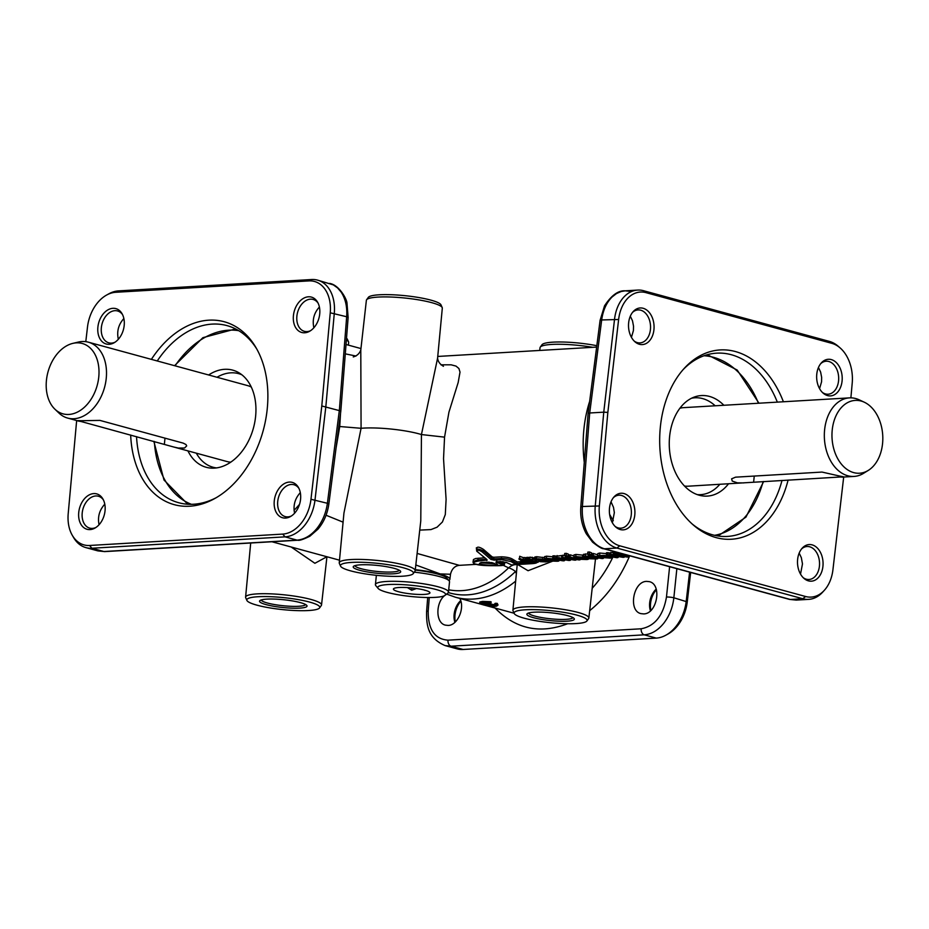 <?xml version="1.0" encoding="UTF-8"?>
<svg xmlns="http://www.w3.org/2000/svg" width="929" height="929" viewBox="0 0 929 929"><rect width="100%" height="100%" fill="white"/><g stroke="black" fill="none" stroke-linecap="round" stroke-linejoin="round"><path stroke-width="1.39" d="M340.56 413.033L339.747 426.527L336.066 448.033M572.914 617.576A22.296 3.658 5.9 0 1 566.156 619.329A22.296 3.658 5.9 0 1 542.327 617.692A22.296 3.658 5.9 0 1 528.601 613.001M305.595 604.524A22.296 3.658 5.9 0 1 298.824 606.277A22.296 3.658 5.9 0 1 275.007 604.64A22.296 3.658 5.9 0 1 261.281 599.948M399.249 570.209A22.296 3.658 5.9 0 1 392.491 571.974A22.296 3.658 5.9 0 1 368.662 570.325A22.296 3.658 5.9 0 1 354.936 565.633M525.303 609.784A36.684 6.015 5.9 0 1 566.748 612.885A36.684 6.015 5.9 0 1 586.884 621.002A36.684 6.015 5.9 0 1 575.922 623.58A36.684 6.015 5.9 0 1 537.636 621.025A36.684 6.015 5.9 0 1 514.225 613.488A36.684 6.015 5.9 0 1 525.303 609.784M586.884 621.002L588.626 618.598A38.17 6.259 -174.1 0 0 588.847 618.04A38.17 6.259 -174.1 0 0 566.075 609.865A38.17 6.259 -174.1 0 0 524.548 606.927A38.17 6.259 -174.1 0 0 512.913 610.19A38.17 6.259 -174.1 0 0 513.017 610.794L514.225 613.488M319.564 607.949L321.295 605.545A38.17 6.259 -174.1 0 0 321.527 604.988A38.17 6.259 -174.1 0 0 298.755 596.813A38.17 6.259 -174.1 0 0 257.228 593.875A38.17 6.259 -174.1 0 0 245.593 597.138A38.17 6.259 -174.1 0 0 245.697 597.742L246.905 600.436A36.684 6.015 5.9 0 1 257.983 596.732A36.684 6.015 5.9 0 1 299.428 599.832A36.684 6.015 5.9 0 1 319.564 607.949A36.684 6.015 5.9 0 1 308.602 610.527A36.684 6.015 5.9 0 1 270.304 607.972A36.684 6.015 5.9 0 1 246.905 600.436M291.149 546.995L314.885 563.288L326.903 556.75M351.638 562.417A36.684 6.015 5.9 0 1 393.083 565.517A36.684 6.015 5.9 0 1 413.219 573.634A36.684 6.015 5.9 0 1 402.257 576.224A36.684 6.015 5.9 0 1 363.971 573.669A36.684 6.015 5.9 0 1 340.56 566.133A36.684 6.015 5.9 0 1 351.638 562.417M413.219 573.634L414.961 571.242A38.17 6.259 -174.1 0 0 415.182 570.685A38.17 6.259 -174.1 0 0 392.41 562.509A38.17 6.259 -174.1 0 0 350.883 559.56A38.17 6.259 -174.1 0 0 339.248 562.835A38.17 6.259 -174.1 0 0 339.352 563.427L340.56 566.133M442.204 307.58L440.996 304.875A36.684 6.015 -174.1 0 0 417.585 297.338A36.684 6.015 -174.1 0 0 379.299 294.783A36.684 6.015 -174.1 0 0 368.337 297.373L366.595 299.765A38.17 6.259 5.9 0 1 378.01 297.083A38.17 6.259 5.9 0 1 417.853 299.742A38.17 6.259 5.9 0 1 442.204 307.58A38.17 6.259 5.9 0 1 442.309 308.173L437.582 358.211L421.441 434.551L420.779 520.855L415.182 570.685M339.248 562.835L343.939 513.098L361.079 428.292L360.789 350.082L366.374 300.322A38.17 6.259 5.9 0 1 366.595 299.765M596.824 345.704A36.684 6.015 -174.1 0 0 552.964 342.151A36.684 6.015 -174.1 0 0 542.002 344.729L540.26 347.132A38.17 6.259 5.9 0 1 551.675 344.438A38.17 6.259 5.9 0 1 592.795 347.318M539.726 350.442L540.039 347.69A38.17 6.259 5.9 0 1 540.26 347.132M360.789 350.082L360.789 350.07C359.453 353.601 356.945 355.888 353.252 356.933M339.747 426.527L361.079 428.292A39.343 6.457 5.9 0 1 363.645 428.106A39.343 6.457 5.9 0 1 421.441 434.551L444.55 437.141L448.939 412.151L458.183 382.469L460.018 372.111L458.914 368.523L456.011 366.096L451.157 364.818L440.938 364.818M517.685 564.542L528.067 570.72L552.523 561.232M607.845 412.406L603.757 412.162L595.268 505.748A36.719 25.547 86.6 0 0 600.25 532.874A36.719 25.547 86.6 0 0 616.926 548.052L802.784 598.74A36.719 25.547 86.6 0 0 808.671 599.368A36.719 25.547 86.6 0 0 821.608 593.248A36.719 25.547 86.6 0 0 822.571 592.249L824.267 590.391A34.594 24.073 -93.4 0 1 823.361 591.332A34.594 24.073 -93.4 0 1 805.629 596.511L619.771 545.822A34.594 24.073 -93.4 0 1 604.047 531.516A34.594 24.073 -93.4 0 1 599.356 505.957L607.845 412.406L618.633 319.483A34.594 24.073 -93.4 0 1 628.201 297.803A34.594 24.073 -93.4 0 1 645.934 292.635L831.792 343.324A34.594 24.073 -93.4 0 1 840.048 347.852A34.594 24.073 -93.4 0 1 847.515 357.619A34.594 24.073 -93.4 0 1 852.207 383.189L850.883 397.856M805.629 596.511L802.784 598.74L790.312 599.472A5.249 3.67 105.3 0 1 789.464 599.391L796.176 600.099L790.312 599.472L604.454 548.784C597.602 546.763 592.005 541.7 587.662 533.618C583.482 525.361 581.728 516.315 582.402 506.502L589.706 412.987L588.103 413.428L580.799 506.99A5.249 0.859 4.5 0 1 582.402 506.502L599.356 505.957M840.048 347.852L838.144 346.203A36.719 25.547 86.6 0 0 829.376 341.396L643.518 290.707A36.719 25.547 86.6 0 0 637.642 290.08A36.719 25.547 86.6 0 0 624.706 296.2A36.719 25.547 86.6 0 0 614.545 319.204L603.757 412.162L589.706 412.987L601.678 319.959C603.026 310.263 606.498 302.587 612.118 296.943L616.461 293.576L621.199 291.497L625.159 290.823L631.046 291.451M801.53 548.969A16.525 11.496 -93.4 0 1 807.046 546.507A16.525 11.496 -93.4 0 1 819.424 566.109A16.525 11.496 -93.4 0 1 808.996 579.499A16.525 11.496 -93.4 0 1 803.225 577.687M800.519 574.087L802.482 563.915L801.332 557.644L799.172 553.115M822.931 566.318A18.336 12.762 86.6 0 0 816.626 547.367A18.336 12.762 86.6 0 0 802.261 548.11A18.336 12.762 86.6 0 0 797.628 559.421A18.336 12.762 86.6 0 0 804.049 578.465A18.336 12.762 86.6 0 0 822.931 566.318M613.395 497.665A16.525 11.496 -93.4 0 1 618.911 495.192A16.525 11.496 -93.4 0 1 631.279 514.794A16.525 11.496 -93.4 0 1 620.862 528.183A16.525 11.496 -93.4 0 1 615.079 526.383M612.385 522.783L614.348 512.599L613.5 507.339L611.027 501.799M634.786 515.003A18.336 12.762 86.6 0 0 628.492 496.063A18.336 12.762 86.6 0 0 614.115 496.806A18.336 12.762 86.6 0 0 609.494 508.105A18.336 12.762 86.6 0 0 615.904 527.149A18.336 12.762 86.6 0 0 634.786 515.003M632.544 312.376A16.525 11.496 -93.4 0 1 638.06 309.914A16.525 11.496 -93.4 0 1 650.428 329.516A16.525 11.496 -93.4 0 1 640 342.894A16.525 11.496 -93.4 0 1 634.228 341.094M631.441 337.332L633.427 330.515L633.52 326.125L632.498 320.795L630.315 316.197M653.935 329.725A18.336 12.762 86.6 0 0 647.629 310.774A18.336 12.762 86.6 0 0 633.264 311.517A18.336 12.762 86.6 0 0 628.643 322.827A18.336 12.762 86.6 0 0 635.053 341.872A18.336 12.762 86.6 0 0 653.935 329.725M820.679 363.692A16.525 11.496 -93.4 0 1 826.195 361.218A16.525 11.496 -93.4 0 1 838.562 380.82A16.525 11.496 -93.4 0 1 828.145 394.21A16.525 11.496 -93.4 0 1 822.362 392.41M819.575 388.636L821.561 381.831L821.654 377.429L820.632 372.111L818.449 367.512M842.08 381.029A18.336 12.762 86.6 0 0 835.775 362.089A18.336 12.762 86.6 0 0 821.399 362.833A18.336 12.762 86.6 0 0 816.777 374.132A18.336 12.762 86.6 0 0 823.187 393.176A18.336 12.762 86.6 0 0 842.08 381.029M291.369 516.001A16.525 11.554 105.3 0 1 287.92 516.872A16.525 11.554 105.3 0 1 285.249 516.605A16.525 11.554 105.3 0 1 278.015 499.488A16.525 11.554 105.3 0 1 291.265 484.45A16.525 11.554 105.3 0 1 293.936 484.729A16.525 11.554 105.3 0 1 298.917 488.364M289.279 482.081A18.336 12.82 -74.7 0 0 274.276 500.847A18.336 12.82 -74.7 0 0 285.563 518.068A18.336 12.82 -74.7 0 0 290.417 516.582A18.336 12.82 -74.7 0 0 298.383 487.377A18.336 12.82 -74.7 0 0 289.279 482.081M95.85 527.521A16.525 11.554 105.3 0 1 92.389 528.392A16.525 11.554 105.3 0 1 89.718 528.125A16.525 11.554 105.3 0 1 82.495 510.996A16.525 11.554 105.3 0 1 95.733 495.97A16.525 11.554 105.3 0 1 98.404 496.237A16.525 11.554 105.3 0 1 103.386 499.872M93.748 493.589A18.336 12.82 -74.7 0 0 78.744 512.367A18.336 12.82 -74.7 0 0 90.032 529.588A18.336 12.82 -74.7 0 0 94.897 528.102A18.336 12.82 -74.7 0 0 102.852 498.885A18.336 12.82 -74.7 0 0 93.748 493.589M310.518 330.712A16.525 11.554 105.3 0 1 307.058 331.595A16.525 11.554 105.3 0 1 304.387 331.316A16.525 11.554 105.3 0 1 297.164 314.199A16.525 11.554 105.3 0 1 310.414 299.173A16.525 11.554 105.3 0 1 313.085 299.44A16.525 11.554 105.3 0 1 318.055 303.075M308.428 296.792A18.336 12.82 -74.7 0 0 293.425 315.57A18.336 12.82 -74.7 0 0 304.712 332.779A18.336 12.82 -74.7 0 0 309.566 331.293A18.336 12.82 -74.7 0 0 317.532 302.088A18.336 12.82 -74.7 0 0 308.428 296.792M114.987 342.232A16.525 11.554 105.3 0 1 111.538 343.115A16.525 11.554 105.3 0 1 108.856 342.836A16.525 11.554 105.3 0 1 101.633 325.719A16.525 11.554 105.3 0 1 114.882 310.681A16.525 11.554 105.3 0 1 117.553 310.96A16.525 11.554 105.3 0 1 122.535 314.594M112.897 308.312A18.336 12.82 -74.7 0 0 97.893 327.078A18.336 12.82 -74.7 0 0 109.181 344.299A18.336 12.82 -74.7 0 0 114.035 342.813A18.336 12.82 -74.7 0 0 122.001 313.607A18.336 12.82 -74.7 0 0 112.897 308.312M460.691 600.622A16.525 11.554 -74.7 0 0 454.908 622.36M459.785 598.427C465.197 607.914 457.649 625.426 448.161 625.426L445.479 625.147C434.679 622.987 435.689 599.565 446.826 594.188M656.222 589.114A16.525 11.554 -74.7 0 0 650.439 610.852M643.681 613.906L641.01 613.639C627.992 610.98 633.172 581.322 646.642 581.38L649.313 581.647C662.331 584.306 657.151 613.964 643.681 613.906M72.381 535.476L73.646 537.636A36.719 25.675 -74.7 0 0 74.506 538.994A36.719 25.675 -74.7 0 0 85.944 547.634A36.719 25.675 -74.7 0 0 91.878 548.238L285.04 536.857A36.719 25.675 -74.7 0 0 304.561 525.442A36.719 25.675 -74.7 0 0 315.012 499.907L325.847 406.577L334.289 313.375A36.719 25.675 -74.7 0 0 329.017 288.768A36.719 25.675 -74.7 0 0 317.567 280.128A36.719 25.675 -74.7 0 0 311.633 279.524L118.471 290.893A36.719 25.675 -74.7 0 0 108.739 293.878L106.556 295.085A34.594 24.189 105.3 0 1 115.73 292.287L308.892 280.906A34.594 24.189 105.3 0 1 325.266 289.616A34.594 24.189 105.3 0 1 330.248 312.806L321.794 405.973L310.971 499.279A34.594 24.189 105.3 0 1 301.124 523.329A34.594 24.189 105.3 0 1 282.73 534.094L89.567 545.474A34.594 24.189 105.3 0 1 73.194 536.753A34.594 24.189 105.3 0 1 72.381 535.476A34.594 24.189 105.3 0 1 68.212 513.574L76.654 420.535M321.794 405.973L340.827 411.013L328.843 504.087A5.249 0.859 -172.7 0 0 327.391 503.286C326.044 513.029 322.468 521.517 316.673 528.752C310.739 535.766 304.201 539.563 297.048 540.132L103.885 551.512L97.963 550.909L85.944 547.634M612.931 557.028C607.206 568.862 600.297 579.278 592.191 588.278M484.16 603.176L494.054 604.605L495.378 603.304L497.27 603.385L498.025 604.988L495.076 606.393L483.208 604.825C479.654 603.908 479.573 603.339 482.964 603.107L489.618 603.478M494.983 604.233L495.378 603.304L494.983 604.233A0.79 0.685 -65 0 0 495.633 605.011L496.434 604.953A0.79 0.697 -63.3 0 0 497.189 604.21L496.086 604.036L496.434 604.953C497.781 605.696 497.282 606.161 494.948 606.382M483.022 604.779L483.115 604.814C477.378 602.909 480.885 603.629 479.736 602.793L479.817 601.992L482.581 601.411L490.686 601.702L490.233 603.374A0.79 0.65 75 0 0 490.942 602.735L482.499 602.178L480.072 602.526L480.084 603.153M415.298 569.663A36.812 6.038 5.9 0 1 449.88 579.313A36.812 6.038 5.9 0 1 448.87 580.509M415.82 564.971L440.16 573.913L450.495 574.261L449.88 579.313M502.891 565.157L508.616 567.851A15.735 11.403 108.9 0 1 514.492 564.727M326.067 515.247L343.08 522.156M689.597 572.148L686.229 601.156A36.719 25.675 105.3 0 1 675.778 626.68A36.719 25.675 105.3 0 1 665.988 635.122A36.719 25.675 105.3 0 1 656.257 638.107L463.095 649.476A36.719 25.675 105.3 0 1 457.161 648.872L445.142 645.597L451.088 646.201L644.25 634.832C651.403 634.252 657.871 630.443 663.654 623.382C669.31 616.113 672.712 607.578 673.85 597.777L676.858 568.676M445.026 645.562L445.142 645.597C427.05 637.851 426.457 623.986 426.597 611.537A5.249 0.859 -175.5 0 0 426.597 611.537A5.249 0.859 -175.5 0 1 428.199 611.05L429.256 597.533M317.567 280.128L333.337 284.889L337.552 287.897L341.129 292.066C345.495 298.743 347.341 306.976 346.668 316.743L339.364 410.258L327.391 503.286L310.971 499.279M85.793 341.663L87.489 327.101A34.594 24.189 105.3 0 1 97.336 303.04A34.594 24.189 105.3 0 1 106.556 295.085M495.32 563.938L481.071 562.8M502.74 561.604L504.679 562.289L504.505 563.961L498.06 561.685M493.624 558.921L492.022 558.434L483.405 551.002A1.045 0.813 137 0 1 482.174 551.919L490.918 559.421A1.045 0.871 -56.4 0 0 492.022 558.434L493.624 558.921A1.045 0.732 86.6 0 0 494.17 560.129L501.95 559.664L511.159 561.627L515.978 564.6A1.045 1.034 -86.3 0 0 516.965 563.636L512.309 560.675C510.16 559.363 506.526 558.631 501.393 558.468L493.624 558.921L493.798 557.261L501.567 556.808C506.665 557.017 510.3 557.795 512.471 559.142L517.139 561.929L525.663 561.441M476.774 548.772C476.821 546.426 479.085 546.658 483.556 549.469L492.184 556.901L493.798 557.261L492.184 556.901L492.022 558.434M612.199 557.47L604.198 555.368L597.568 555.693L597.777 553.591L599.704 553.034L606.382 553.614M562.347 559.153L557.644 558.515C555.995 558.828 556.436 559.258 558.968 559.827A107.532 74.831 86.6 0 0 564.112 560.791L563.206 560.849A107.532 74.831 -93.4 0 1 553.347 558.55L552.894 555.879L554.392 555.786A104.907 73.008 86.6 0 0 555.681 556.216M555.856 556.262L564.542 555.194M544.649 556.738L546.426 556.169L553.266 556.854M569.117 557.621L568.443 557.028L570.023 557.563A107.532 74.831 86.6 0 0 579.882 559.862L578.964 559.92A107.532 74.831 -93.4 0 1 569.117 557.621L568.664 554.95L570.325 554.857A104.907 73.008 86.6 0 0 573.925 555.937M533.722 561.766L530.25 562.196L534.825 562.533L529.24 562.231A107.532 74.831 -93.4 0 1 522.795 560.593L521.564 560.675A107.532 74.831 -93.4 0 1 520.914 560.454L522.133 560.384A107.532 74.831 -93.4 0 1 519.381 559.397L519.717 556.25A104.907 73.008 86.6 0 0 523.341 557.621L525.001 557.516A104.907 73.008 86.6 0 0 526.371 557.969L526.162 560.024A106.998 74.459 -93.4 0 1 524.792 559.583L525.001 557.516M566.388 553.359A104.907 73.008 86.6 0 0 568.397 554.16L568.188 556.227A106.998 74.459 -93.4 0 1 566.167 555.426L564.507 555.565L564.716 553.452L566.388 553.359L566.167 555.426M527.068 560.094L526.395 559.513L527.811 560.048A107.532 74.831 86.6 0 0 530.598 560.895L530.076 559.827L531.69 559.873L530.32 560.396L532.631 561.36A107.532 74.831 86.6 0 0 537.833 562.335L536.916 562.393A107.532 74.831 -93.4 0 1 527.068 560.094L526.615 557.423L528.113 557.342A104.907 73.008 86.6 0 0 529.228 557.702M529.693 557.853L530.006 557.133L533.327 557.772L533.118 559.827L529.077 559.397L530.598 560.895M533.234 558.759L533.258 558.77A104.907 73.008 86.6 0 0 534.349 559.014M538.03 559.676A104.907 73.008 86.6 0 0 538.669 559.757M582.599 555.751L583.342 555.763M574.052 555.008L575.841 554.439L582.669 555.124L582.46 557.179L575.62 556.517L574.017 557.249L574.076 554.822M535.638 557.992C533.978 557.33 534.372 556.912 536.834 556.726L544.58 557.702M583.505 554.45L587.651 553.881M616.821 556.088L611.398 555.356C609.587 555.612 609.865 556.03 612.257 556.599A107.532 74.831 86.6 0 0 617.692 557.632L616.775 557.69A107.532 74.831 -93.4 0 1 606.927 555.391L606.463 552.72L607.972 552.639A104.907 73.008 86.6 0 0 609.273 553.057M609.447 553.115L612.873 552.395M592.226 556.262L591.552 555.67L593.132 556.204A107.532 74.831 86.6 0 0 602.991 558.503L602.085 558.561A107.532 74.831 -93.4 0 1 592.226 556.262L591.773 553.591L593.434 553.487A104.907 73.008 86.6 0 0 597.661 554.741M589.497 551.989A104.907 73.008 86.6 0 0 591.506 552.801L591.297 554.868A106.998 74.459 -93.4 0 1 589.276 554.067L589.497 551.989L587.836 552.093L587.616 554.207L589.172 554.741L589.276 554.114L587.616 554.207M419.734 530.111L430.963 529.588L437.083 527.184L442.413 521.993L445.305 514.538L446.094 499.396L443.539 458.74L444.55 437.141M476.066 564.367L459.344 565.343L417.121 553.44M473.116 561.488L473.476 559.502L475.683 558.492L483.87 557.853M520.914 560.454L520.252 559.746M519.717 559.119L519.497 558.364L518.893 558.875L519.717 559.119A107.532 74.831 86.6 0 0 523.05 560.326L524.711 560.233A107.532 74.831 86.6 0 0 525.361 560.442L526.162 560.024M524.792 559.606L524.711 560.233L524.792 559.606L523.132 559.699L523.341 557.621M523.05 560.326L523.132 559.699L523.05 560.326M553.347 558.55L552.685 557.957L554.09 558.503A107.532 74.831 86.6 0 0 556.576 559.258L557.203 558.224L562.208 558.805L562.997 557.888L568.827 558.689A107.532 74.831 86.6 0 0 575.736 560.106L576.514 559.525M555.496 558.283A106.998 74.459 -93.4 0 1 554.172 557.853L554.392 555.786M564.112 560.791L564.937 559.792M568.351 558.863L563.45 558.178C561.801 558.41 562.033 558.793 564.135 559.328A107.532 74.831 86.6 0 0 569.941 560.454L570.754 559.455M579.882 559.862L580.637 559.374M579.742 559.246A106.998 74.459 -93.4 0 1 570.104 556.912L570.325 554.857M567.375 556.622L566.458 556.668A107.532 74.831 -93.4 0 1 565.157 556.146L566.063 556.099A107.532 74.831 86.6 0 0 567.375 556.622L568.188 556.227M566.063 556.099L566.167 555.472L566.063 556.099M565.157 556.146L564.507 555.565M529.112 559.792A106.998 74.459 -93.4 0 1 527.904 559.397L527.811 560.048L527.893 559.421L526.395 559.49M537.833 562.335L538.681 561.035M550.235 560.93L551.698 561.128M606.927 555.391L607.752 554.718L606.254 554.787L606.927 555.391L606.254 554.81M617.692 557.632L618.517 556.506M609.099 555.136A106.998 74.459 -93.4 0 1 607.752 554.694L607.671 555.345A107.532 74.831 86.6 0 0 610.109 556.088L610.922 555.066L617.82 556.053A107.532 74.831 86.6 0 0 623.986 557.272L624.752 556.668M602.991 558.503L603.757 557.957A106.998 74.459 -93.4 0 1 593.225 555.554L591.564 555.647M593.132 556.204L593.213 555.577L593.132 556.204M628.213 557.017L627.296 557.075A107.532 74.831 -93.4 0 1 617.448 554.776L618.354 554.718A107.532 74.831 86.6 0 0 628.213 557.017L629.061 555.647M628.968 556.529A106.998 74.459 -93.4 0 1 618.447 554.067L618.575 552.778M617.448 554.776L616.972 552.337M589.276 554.114L589.172 554.741A107.532 74.831 86.6 0 0 590.484 555.252L591.297 554.868M616.635 552.256L616.519 553.382A106.998 74.459 -93.4 0 1 614.499 552.581L612.838 552.72L612.989 551.257M615.706 553.765L614.789 553.823A107.532 74.831 -93.4 0 1 613.488 553.301L614.394 553.254A107.532 74.831 86.6 0 0 615.706 553.765L616.519 553.382M614.394 553.254L614.499 552.627L614.394 553.254M613.488 553.301L612.838 552.72M665.988 635.122L668.172 633.915A34.594 24.189 -74.7 0 0 677.392 625.96A34.594 24.189 -74.7 0 0 687.251 601.899L690.665 572.438M157.256 360.963A91.785 64.171 105.3 0 1 227.001 325.614A91.785 64.171 105.3 0 1 256.822 349.107M130.675 435.027A94.816 66.296 -74.7 0 0 214.75 498.536A94.816 66.296 -74.7 0 0 267.204 409.19A94.816 66.296 -74.7 0 0 255.928 347.527A94.816 66.296 -74.7 0 0 151.392 359.36M683.094 369.649A91.785 63.88 -93.4 0 1 716.631 353.159A91.785 63.88 -93.4 0 1 777.329 402.129M783.402 401.769A94.816 65.982 86.6 0 0 684.313 368.29A94.816 65.982 86.6 0 0 660.38 426.736A94.816 65.982 86.6 0 0 693.545 525.199A94.816 65.982 86.6 0 0 788.094 480.072M393.408 573.808A23.864 3.913 -174.1 0 0 400.422 571.091A23.864 3.913 -174.1 0 0 384.583 566.365A23.864 3.913 -174.1 0 0 360.487 564.832A23.864 3.913 -174.1 0 0 353.612 566.249A23.864 3.913 -174.1 0 0 365.689 571.649A23.864 3.913 -174.1 0 0 393.408 573.808M299.753 608.123A23.864 3.913 -174.1 0 0 306.767 605.406A23.864 3.913 -174.1 0 0 290.928 600.668A23.864 3.913 -174.1 0 0 266.832 599.135A23.864 3.913 -174.1 0 0 259.946 600.564A23.864 3.913 -174.1 0 0 272.034 605.963A23.864 3.913 -174.1 0 0 299.753 608.123M567.073 621.176A23.864 3.913 -174.1 0 0 574.087 618.459A23.864 3.913 -174.1 0 0 558.248 613.721A23.864 3.913 -174.1 0 0 534.152 612.199A23.864 3.913 -174.1 0 0 527.277 613.616A23.864 3.913 -174.1 0 0 539.354 619.016A23.864 3.913 -174.1 0 0 567.073 621.176M691.571 398.227A48.517 33.758 -93.4 0 1 715.179 405.787M728.499 483.812A50.352 35.035 -93.4 0 1 700.478 495.54A50.352 35.035 -93.4 0 1 669.623 436.363A50.352 35.035 -93.4 0 1 694.671 396.915A50.352 35.035 -93.4 0 1 723.877 405.276M679.912 408.237A39.343 27.371 -93.4 0 1 683.616 407.645L849.443 397.879A39.343 27.371 -93.4 0 1 859.22 399.842L864.318 402.222A36.475 25.385 -93.4 0 1 882.55 443.679A36.475 25.385 -93.4 0 1 868.336 470.364A36.475 25.385 -93.4 0 1 842.289 465.174A36.475 25.385 -93.4 0 1 832.233 429.953A36.475 25.385 -93.4 0 1 864.318 402.222M868.336 470.364L863.552 473.325A39.343 27.371 -93.4 0 1 854.065 476.426A39.343 27.371 -93.4 0 1 824.615 429.755A39.343 27.371 -93.4 0 1 849.443 397.879M743.804 482.917L737.394 482.848L732.238 481.083L731.599 478.841L735.536 477.169L822.026 472.071L840.246 476.194C845.251 477.007 845.216 477.285 840.118 477.007L688.238 486.192A39.343 27.371 -93.4 0 1 684.487 486.041M843.985 477.018L854.065 476.426M840.246 476.194C845.251 477.007 845.216 477.285 840.118 477.007L840.199 476.182M98.753 377.116A36.475 25.501 -74.7 0 0 72.81 343.382A36.475 25.501 -74.7 0 0 46.45 380.193A36.475 25.501 -74.7 0 0 54.869 409.155A36.475 25.501 -74.7 0 0 81.589 409.55A36.475 25.501 -74.7 0 0 98.753 377.116M54.869 409.155L58.91 413.022A39.343 27.498 -74.7 0 0 67.678 418.085A39.343 27.498 -74.7 0 0 106.231 378.475A39.343 27.498 -74.7 0 0 88.371 342.186A39.343 27.498 -74.7 0 0 78.257 342.093L72.81 343.382M173.735 447.012L81.148 421.522C76.132 420.744 76.166 420.477 81.276 420.709L99.949 420.407L183.164 443.11L185.974 444.526L186.694 445.885L184.569 448.01L178.31 448.045L173.735 447.012L226.862 461.504A39.343 27.498 -74.7 0 0 230.787 462.154M77.386 420.732L67.678 418.085M81.229 420.709L81.148 421.522C76.132 420.744 76.166 420.477 81.276 420.709M196.321 453.166A48.517 33.92 -74.7 0 0 216.48 467.914M187.937 450.89A50.352 35.209 -74.7 0 0 213.136 468.17A50.352 35.209 -74.7 0 0 255.591 416.587A50.352 35.209 -74.7 0 0 239.125 372.889A50.352 35.209 -74.7 0 0 208.642 374.979M416.459 588.521L411.71 590.263L407.436 587.581M424.89 590.379L424.309 590.043M424.832 590.182A18.359 3.008 5.9 0 1 429.732 592.319A18.359 3.008 5.9 0 1 419.745 594.479A18.359 3.008 5.9 0 1 398.506 591.727A18.359 3.008 5.9 0 1 393.722 588.591A18.359 3.008 5.9 0 1 406.426 587.534A18.359 3.008 5.9 0 1 424.832 590.182M415.251 570.104A34.094 5.586 5.9 0 1 437.71 574.076A34.094 5.586 5.9 0 1 446.803 578.047L449.113 580.811A36.719 6.015 5.9 0 1 449.52 581.868L448.463 592.156A36.719 6.015 5.9 0 1 447.848 593.097L445.014 595.338A34.094 5.586 5.9 0 1 421.406 597.312A34.094 5.586 5.9 0 1 387.23 592.4A34.094 5.586 5.9 0 1 378.138 588.429A34.094 5.586 5.9 0 1 396.671 584.411A34.094 5.586 5.9 0 1 436.107 589.52A34.094 5.586 5.9 0 1 445.014 595.338M414.288 572.171A36.719 6.015 5.9 0 1 439.324 576.537A36.719 6.015 5.9 0 1 449.113 580.811M378.138 588.429L375.815 585.653A36.719 6.015 5.9 0 1 375.421 584.608A36.719 6.015 5.9 0 1 398.576 581.403A36.719 6.015 5.9 0 1 438.256 586.826A36.719 6.015 5.9 0 1 448.463 592.156M411.71 590.263L411.942 587.952M241.877 374.793A48.517 33.92 -74.7 0 0 217.014 377.267M251.271 387.033A39.343 27.498 -74.7 0 0 247.567 385.593L88.371 342.186M719.812 484.334A48.517 33.758 -93.4 0 1 697.238 494.611M346.366 340.014A38.17 6.259 5.9 0 1 348.549 341.895L347.341 339.19A36.684 6.015 -174.1 0 0 346.517 338.214M782.009 480.432A91.785 63.88 -93.4 0 1 727.419 536.428A91.785 63.88 -93.4 0 1 692.186 523.979M843.695 476.983L832.941 569.651A34.594 24.073 -93.4 0 1 824.267 590.391M455.338 621.966A18.336 12.82 105.3 0 1 460.877 601.214M650.869 610.446A18.336 12.82 105.3 0 1 656.408 589.694M216.318 497.642A91.785 64.171 105.3 0 1 178.693 502.728A91.785 64.171 105.3 0 1 136.54 436.63M614.499 552.581L614.592 551.698M590.484 555.252L589.636 554.961M628.318 557.017L627.307 556.668M593.225 555.554L593.434 553.487M623.986 557.272L624.741 556.819L623.08 556.924M617.785 557.632L616.786 557.295M618.447 557.145A106.998 74.459 -93.4 0 1 612.675 556.065L610.713 555.275M610.109 556.088L609.238 555.182L610.632 554.462L610.852 552.372M616.066 555.6L616.426 555.043L612.606 554.474L610.632 554.462L610.922 555.066M617.82 556.053L618.249 555.519L616.426 555.043L616.635 552.987M591.959 556.181L591.111 557.075L586.234 556.808L585.444 557.47L596.581 558.259C598.264 558.619 598.079 558.852 596 558.956L589.497 558.747L595.814 558.352L584.805 557.586L583.772 556.912L585.375 556.576L591.912 556.622L585.073 555.96L583.482 556.692L583.528 554.265M591.32 557.075L590.519 556.785M586.547 557.69L585.421 556.622M587.941 557.795L586.733 556.796M598.021 558.352L587.836 556.819M589.497 558.747L588.789 558.201L589.497 558.747M589.392 558.097L588.789 558.201M590.229 558.666L590.147 558.039L596.093 558.074M584.805 557.586L595.686 558.329M550.758 561.581L540.225 561.662L539.099 561.151L543.372 560.454L535.429 560.048M537.322 559.711L536.544 560.442L537.287 560.024L536.567 559.513M536.683 560.442L535.487 560.466C534.314 559.873 534.779 559.537 536.916 559.421L542.281 559.862L542.641 559.316L540.922 558.979L534.767 559.072M550.874 561.581L549.968 561.221M542.803 559.897L543.372 560.454L538.623 560.57M542.281 559.862L543.941 560.303A107.532 74.831 86.6 0 0 546.333 560.872M546.775 560.071L546.74 560.338A106.998 74.459 -93.4 0 1 544.371 559.769L542.641 559.316L542.85 557.249M546.833 561.29L545.184 560.884A107.532 74.831 -93.4 0 1 543.964 560.593L540.539 561.174L541.212 561.592L546.995 561.604L546.38 560.756M545.044 560.849L544.197 560.245M546.519 561.011L540.992 560.884M581.868 557.632L576.77 557.365L575.98 558.027L587.128 558.817C588.812 559.177 588.614 559.409 586.547 559.513L580.033 559.304L586.35 558.91L575.341 558.143L574.308 557.47L575.91 557.133L581.055 557.342M577.095 558.248L575.968 557.179M578.477 558.352L577.269 557.354M588.556 558.91L578.384 557.377M579.928 558.654L579.336 558.724L580.033 559.304L579.336 558.643M580.776 559.223L580.695 558.596L586.222 558.886M575.341 558.143L586.35 558.91M532.317 560.199L533.118 559.827L532.317 560.199M538.588 561.848A106.998 74.459 -93.4 0 1 533.049 560.826L530.9 559.943M537.926 562.335L536.927 561.999M579.975 559.862L578.976 559.513M553.092 558.48L552.244 559.374L547.367 559.095L546.577 559.757L557.725 560.559C559.409 560.907 559.212 561.139 557.145 561.244L550.63 561.035L556.947 560.64L545.938 559.873L544.905 559.2L546.507 558.863L553.045 558.91L546.217 558.248L544.615 558.979L544.661 556.552M547.68 559.978L546.566 558.91M549.074 560.094L547.866 559.084M559.153 560.64L548.981 559.107M550.525 560.384L549.933 560.454L550.63 561.035L549.933 560.373M551.373 560.953L551.292 560.326L556.819 560.617M545.938 559.873L556.947 560.64M551.071 560.117L550.897 559.351M569.941 560.454L570.696 560.001L569.036 560.106M564.217 560.791L563.218 560.442M564.878 560.303A106.998 74.459 -93.4 0 1 559.386 559.293L557.168 558.306M556.576 559.258L555.635 557.876L556.912 557.621L557.121 555.542M562.208 558.805L559.177 557.667L556.912 557.621L557.203 558.224M568.827 558.689L569.256 558.155L565.819 557.423L561.511 558.039M561.546 555.647L561.755 558.538M570.696 559.955A106.998 74.459 -93.4 0 1 564.565 558.782L562.893 558.097M575.736 560.106L576.491 559.664L574.842 559.757M610.098 558.132L600.691 557.423L598.032 556.239L599.786 555.728L608.971 556.901C612.234 557.528 612.606 557.946 610.098 558.132L600.54 557.388M597.568 555.693L597.568 555.739C596.708 555.948 597.719 556.529 600.61 557.423L600.691 557.423M609.354 558.027C611.177 557.841 610.771 557.493 608.112 556.97L600.529 555.96C598.671 556.285 599.042 556.761 601.655 557.377L609.354 558.027L609.018 557.4L599.879 555.983M610.051 557.133L609.041 557.214M522.133 560.384L521.471 559.804L522.133 560.384M523.132 559.676A106.998 74.459 -93.4 0 1 519.508 558.317L519.497 558.364M525.361 560.442L523.701 560.547A107.532 74.831 86.6 0 0 530.25 562.196M533.792 562.405L533.722 561.801M534.825 562.533L535.545 562.068L534.825 562.533M529.24 562.231L522.841 560.222L520.716 560.419M519.508 558.317L519.717 556.25M490.21 603.374A0.79 0.65 -104.3 0 1 489.746 603.502L483.277 603.2C480.281 603.432 480.479 603.989 483.858 604.837L494.437 606.289L496.167 603.258M495.656 604.918L487.841 604.814L482.058 602.875M497.189 604.21L497.967 605.139L497.27 603.385M527.904 559.397L528.113 557.342M532.062 559.281L532.271 557.226M580.486 558.387L580.3 557.621M539.656 560.965L539.319 559.699M589.938 557.83L589.764 557.063M607.752 554.694L607.972 552.639M496.667 561.766A1.045 0.894 114.9 0 1 495.865 562.184L501.521 564.182C515.27 567.305 456.487 565.389 478.493 561.046L487.168 560.013L477.192 551.408C477.192 549.701 478.853 549.875 482.174 551.919M511.554 564.902L506.677 562.568L500.499 561.499L495.865 562.184M486.517 559.595A1.045 0.871 -57.3 0 0 487.168 560.013M485.995 559.374L477.947 559.85L473.116 561.522C473.186 562.173 470.504 565.831 494.112 565.703C509.731 564.809 502.229 564.948 504.505 563.961M490.918 559.421L494.17 560.129M486.564 559.212L476.728 551.187A1.045 0.801 -42 0 0 477.192 551.408M483.556 549.469L483.405 551.002C478.853 548.714 476.589 548.54 476.6 550.479M515.978 564.6L522.307 564.217A1.045 0.732 -93.4 0 1 522.284 564.217L522.284 564.217A1.045 0.732 -93.4 0 1 521.494 562.974L516.965 563.636L517.139 561.929M506.677 562.568A1.045 1.022 137.8 0 1 506.084 562.324L511.496 564.902L530.61 563.729A1.045 0.732 -93.4 0 1 530.61 563.729L534.825 563.113M530.459 562.451L521.494 562.974L521.633 561.673M492.126 562.684L482.476 562.556C469.157 564.635 504.761 566.667 496.469 564.24L492.126 562.684A1.045 0.894 113.8 0 1 491.662 562.533M485.751 562.405L491.917 562.66M356.016 356.039L345.286 353.856M319.39 307.034C314.014 312.934 312.167 319.855 313.863 327.786M123.859 318.554C118.482 324.453 116.636 331.374 118.331 339.306M104.78 504.168C99.391 510.126 97.487 516.977 99.055 524.722M300.311 492.649C294.923 498.606 293.018 505.457 294.586 513.214M669.612 566.702L666.476 597.01C663.26 615.602 654.817 626.192 641.161 628.782L447.999 640.162A5.249 3.646 86.6 0 0 448.707 644.041A5.249 3.646 86.6 0 0 451.088 646.201L463.095 649.476M517.186 564.565A15.735 11.403 108.9 0 1 517.221 564.565L512.913 610.19M516.605 571.114A15.735 7.014 -29.2 0 0 515.514 571.486L516.361 573.669M448.707 589.81A104.907 73.345 105.3 0 0 508.616 567.851A15.735 7.269 -134.1 0 1 515.514 571.486A107.532 75.179 -74.7 0 1 448.335 592.551M348.549 341.895A38.17 6.259 5.9 0 1 348.654 342.487L348.41 345.135M613.303 520.53A110.145 76.654 -93.4 0 1 609.598 514.341M589.671 401.328A104.907 73.008 86.6 0 0 583.935 428.931A104.907 73.008 86.6 0 0 584.283 462.456M687.251 601.899L673.85 597.777A5.249 0.732 -174.1 0 0 670.192 597.184A5.249 0.732 -174.1 0 0 666.476 597.01M656.257 638.107L644.25 634.832A5.249 3.646 -93.4 0 1 641.869 632.661A5.249 3.646 -93.4 0 1 641.161 628.782M481.826 604.431L455.477 597.242A110.145 77.014 -74.7 0 0 515.653 581.148M645.934 292.635L643.518 290.707M282.73 534.094L285.04 536.857L297.048 540.132A5.249 3.646 -93.4 0 0 297.884 540.225L104.733 551.605A5.249 3.646 86.6 0 0 104.733 551.594L97.963 550.909M330.248 312.806L346.668 316.743A5.249 0.859 -175.5 0 1 348.131 317.463A5.249 0.859 -175.5 0 0 348.131 317.463L340.827 411.013M115.73 292.287L118.471 290.893M501.521 564.182A1.045 0.906 104 0 0 502.484 563.16L502.647 561.604M536.59 562.208C537.334 562.997 535.336 563.497 530.61 563.729A1.045 0.732 -93.4 0 1 529.82 562.486L529.832 562.347M501.95 559.664A1.045 0.732 -93.4 0 1 501.393 558.468L501.567 556.808M486.784 560.559A1.045 0.732 -93.4 0 1 486.227 559.537M478.121 558.19L477.947 559.85A1.045 0.732 86.6 0 0 478.493 561.046M299.544 504.308A110.145 77.014 105.3 0 1 294.052 510.311M554.172 557.876L552.685 557.957M570.104 556.935L568.443 557.028M618.435 554.09L616.775 554.183M763.127 481.547A90.218 62.789 -93.4 0 1 714.564 535.325M154.365 441.484A90.218 63.079 -74.7 0 0 191.409 504.319M753.628 482.105L754.255 476.066M164.363 444.213L164.99 438.151M238.765 330.701A90.218 63.079 -74.7 0 0 175.082 365.829M703.985 355.761A90.218 62.789 -93.4 0 1 758.436 403.244M311.633 279.524L308.892 280.906M829.376 341.396L831.792 343.324M590.705 555.263L589.567 555.333A107.532 74.831 -93.4 0 1 588.266 554.787M612.745 555.379L612.257 556.599M624.079 557.261L623.069 557.33A107.532 74.831 -93.4 0 1 616.984 556.123M624.741 556.773A106.998 74.459 -93.4 0 1 618.249 555.519L618.296 555.066M585.885 556.854L585.444 557.47M597.01 557.621L596.581 558.259M595.245 558.852L594.908 558.236M583.493 554.358L583.273 556.425L584.631 557.528M585.375 556.576L585.293 553.881M536.834 556.726L536.916 559.421M548.307 561.162L545.985 561.906M544.44 558.991L543.941 560.303M540.817 560.826L540.492 559.815M543.233 560.431L537.612 559.676M537.426 559.676L536.544 559.548M546.693 561.267L545.184 560.884M541.212 561.592L541.619 561.011M545.602 561.79L545.288 560.919M576.421 557.4L575.98 558.027M587.558 558.027L587.128 558.817M585.781 559.409L585.444 558.793M574.029 554.915L573.82 556.982L575.167 558.085M575.91 557.133L575.841 554.439M530.738 560.779L531.098 560.187M533.258 558.77L532.631 561.36M530.076 559.827L530.006 557.133M547.018 559.142L546.577 559.757M557.237 561.244L550.514 561.023M558.143 559.908L557.725 560.559M556.378 561.151L556.041 560.524M544.626 556.645L544.417 558.712L545.764 559.827M546.507 558.863L546.426 556.169M564.623 558.201L564.135 559.328M559.467 558.584L558.968 559.827M569.024 560.501A107.532 74.831 -93.4 0 1 562.509 559.188M562.997 557.888L562.916 555.194M576.503 559.618A106.998 74.459 -93.4 0 1 569.256 558.155L569.303 557.702M575.841 560.106L574.83 560.164A107.532 74.831 -93.4 0 1 568.502 558.91M610.202 558.12L612.432 556.924M598.032 556.239L597.777 553.591M609.412 556.169L608.971 556.901M599.786 555.728L599.704 553.034M602.166 555.995L601.655 557.377M533.083 561.731L533.409 562.44M530.714 561.186L530.656 561.662A106.998 74.459 -93.4 0 1 525.593 560.454L523.898 560.547M534.941 562.521L529.112 562.208M490.942 602.735L491.023 601.957M482.581 601.411L482.964 603.107M483.858 604.837L484.613 603.304M495.203 606.358L495.076 606.393C491.662 606.591 487.667 606.068 483.115 604.814L483.208 604.825M494.437 606.289L494.054 604.605M511.159 561.627A1.045 1.022 -38.4 0 0 512.309 560.675L512.471 559.142M522.307 564.217L530.587 563.729M89.567 545.474L91.878 548.238L103.885 551.512A5.249 3.646 86.6 0 0 104.733 551.605M619.771 545.822L616.926 548.052L604.454 548.784A5.249 3.67 -74.7 0 1 603.606 548.702L603.606 548.702C602.166 548.969 598.485 546.798 592.574 542.153L586.28 533.745C581.96 525.593 580.137 516.675 580.799 506.99M618.633 319.483L601.678 319.959A5.249 0.859 7.3 0 0 600.088 320.366L604.524 305.85C611.375 295.364 618.261 290.359 625.159 290.823L637.642 290.08M495.064 608.042C515.607 629.026 539.795 634.263 567.642 623.742M589.683 610.643C606.498 597.08 619.829 578.802 629.688 555.809M789.464 599.391L603.606 548.702M447.999 640.162C434.667 639.152 428.072 629.456 428.199 611.05M321.527 604.988L326.938 556.761M588.847 618.04L595.477 558.991M514.109 613.245L484.624 605.197M339.491 560.175L271.93 541.758M796.176 600.099L808.671 599.368M506.317 562.579L504.633 562.684M763.661 481.512L745.941 517.139L718.001 535.987M153.842 441.345L164.003 480.026L187.763 504.238M376.373 575.306L375.421 584.608M174.559 365.689L202.905 337.668L235.583 328.936M758.97 403.209L737.208 370.056L707.329 354.704M615.927 553.777L613.256 553.243M589.567 555.333L588.034 554.729M627.296 557.075L617.251 554.729M603.095 558.503L592.028 556.216M616.775 557.702L606.73 555.345M623.069 557.33L610.701 555.31M609.296 552.836L609.563 555.751M598.334 557.911L596.046 558.968L589.381 558.735M590.379 557.179L585.363 556.819M549.852 561.639L547.901 561.395M545.927 561.917L540.167 561.662L538.588 560.64L538.797 558.596M534.535 557.295L534.314 559.363L535.476 560.466M544.034 560.617L540.933 560.814M588.881 558.468L586.594 559.525L579.917 559.293M580.915 557.737L575.899 557.377M532.456 560.222L530.831 560.152M536.916 562.405L526.871 560.048M529.263 557.377L529.042 559.444L530.041 560.605M567.596 556.622L564.925 556.088M578.964 559.92L568.92 557.574M552.465 559.363L546.496 559.107M557.191 561.255L559.467 560.21M570.046 560.454L557.11 558.399M563.206 560.849L553.161 558.503M555.705 555.995L556.03 558.944M574.83 560.164L562.893 558.062M599.855 555.89L610.074 557.203M521.947 560.338L519.218 559.363M494.983 603.42L494.902 604.164A0.79 0.79 0 0 0 495.354 604.953L495.68 604.837M481.965 602.991L489.676 603.513A0.79 0.79 0 0 0 489.989 603.49L490.477 603.362A0.79 0.79 0 0 0 491.058 602.689L491.139 601.876M596.65 347.086L437.756 356.446M496.783 561.046L496.225 561.801L506.096 562.335M476.728 551.187L476.345 547.808M496.632 563.624L496.98 564.46L489.037 562.208L480.92 562.486M459.344 565.343C454.78 565.889 451.831 568.862 450.495 574.261M360.951 348.561L346.018 344.485M328.843 504.087C327.403 513.946 323.78 522.307 317.962 529.17L309.856 536.23C303.284 539.424 299.289 540.748 297.884 540.225M329.586 283.403C339.433 284.948 347.051 299.707 346.993 303.237L348.131 317.463M588.103 413.428L600.088 320.366M427.7 597.521L426.597 611.537M455.477 597.242L446.605 594.084M443.458 366.293C439.94 364.261 437.989 361.555 437.594 358.176L437.582 358.211M245.593 597.138L250.702 543"/></g></svg>
